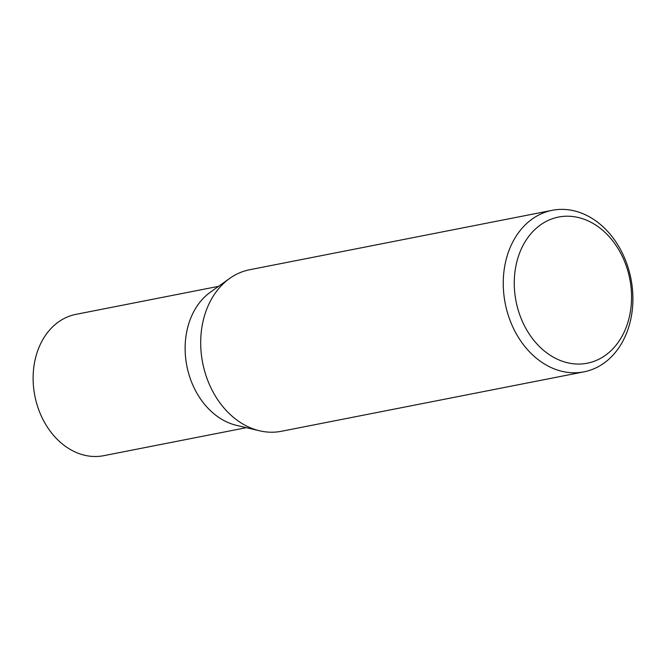 <?xml version="1.0" encoding="UTF-8"?>
<svg xmlns="http://www.w3.org/2000/svg" width="666" height="666" viewBox="0 0 666 666"><rect width="100%" height="100%" fill="white"/><g stroke="black" fill="none" stroke-linecap="round" stroke-linejoin="round"><path stroke-width="1" d="M218.565 286.338L75.957 314.352A72.02 56.052 78.9 0 0 57.418 322.735A72.02 56.052 78.9 0 0 38.228 408.341A72.02 56.052 78.9 0 0 103.721 455.686L246.328 427.68M552.214 210.314L249.658 269.738A82.318 64.061 78.9 0 0 229.687 278.421L210.489 292.091A72.02 56.052 78.9 0 0 209.424 292.874A72.02 56.052 78.9 0 0 187.013 366.766A72.02 56.052 78.9 0 0 236.671 425.408L259.615 430.802A82.318 64.061 78.9 0 0 281.385 431.285L583.94 371.853A82.318 64.061 78.9 0 0 605.136 362.279A82.318 64.061 78.9 0 0 627.064 264.427A82.318 64.061 78.9 0 0 552.214 210.314A82.318 64.061 78.9 0 0 531.018 219.888A82.318 64.061 78.9 0 0 509.09 317.74A82.318 64.061 78.9 0 0 583.94 371.853M606.443 354.545A74.475 57.959 78.9 0 0 621.037 253.854A74.475 57.959 78.9 0 0 539.377 225.724A74.475 57.959 78.9 0 0 524.783 326.415A74.475 57.959 78.9 0 0 606.443 354.545M229.687 278.421A82.318 64.061 78.9 0 0 228.463 279.32A82.318 64.061 78.9 0 0 202.847 363.778A82.318 64.061 78.9 0 0 259.615 430.802"/></g></svg>
